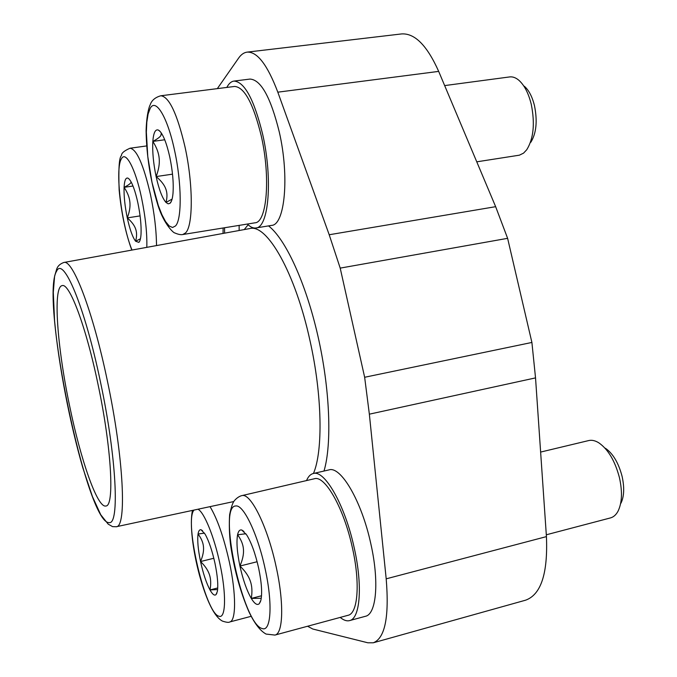 <?xml version="1.0" encoding="UTF-8"?>
<svg xmlns="http://www.w3.org/2000/svg" width="677" height="677" viewBox="0 0 677 677"><rect width="100%" height="100%" fill="white"/><g stroke="black" fill="none" stroke-linecap="round" stroke-linejoin="round"><path stroke-width="1.02" d="M306.529 480.577C308.221 476.566 310.455 474.222 313.223 473.536C324.537 469.499 344.991 504.915 354.206 547.828C362.804 585.664 360.198 618.685 349.569 620.606C346.751 621.325 343.637 620.259 340.209 617.424M313.223 473.536L328.988 469.897C340.717 465.776 361.586 500.921 370.793 543.631C379.382 581.298 376.454 614.251 365.453 616.282L349.569 620.606M226.82 87.435C228.809 83.584 231.187 81.468 233.937 81.079C244.524 81.739 254.095 99.46 262.642 134.232C273 179.303 268.659 227.785 255.906 227.963C253.198 228.361 250.355 227.057 247.384 224.045M233.937 81.079L249.982 79.074C260.924 79.683 270.682 97.293 279.262 131.913C289.629 176.773 284.772 225.136 271.57 225.399L255.906 227.963M69.655 406.09C57.249 347.462 52.654 286.76 62.174 285.618C69.443 282.774 86.038 326.517 98.004 384.282C111.62 448.174 114.633 506.362 105.883 505.998C97.437 508.292 80.698 459.945 69.655 406.09M160.813 95.77L234.572 86.453C244.414 87.079 253.3 103.539 261.229 135.815C270.817 177.569 266.831 222.623 254.958 222.818L182.798 234.53L185.515 232.939C193.216 226.076 193.326 184.271 184.914 146.503C177.103 113.541 169.064 96.625 160.813 95.77C155.202 97.37 151.656 100.382 150.192 104.791C149.168 106.509 146.562 114.718 146.097 130.923C146.562 156.226 150.489 180.937 157.876 205.055C164.062 224.891 174.048 233.277 174.641 232.88C178.102 234.403 180.827 234.953 182.798 234.53M476.76 161.828L519.394 155.177L523.558 153.137L526.74 149.744C533.586 138.675 535.092 123.527 531.267 104.317C528.466 93.062 524.277 84.989 518.675 80.106C515.646 77.61 512.624 76.552 509.62 76.933L444.662 85.59M524.345 86.25C528.872 90.21 532.257 96.701 534.491 105.73C537.572 121.132 536.345 133.318 530.802 142.297M314.331 478.757C324.867 475.009 343.848 507.987 352.387 547.744C360.35 582.829 357.955 613.506 348.063 615.291L274.938 635.077C283.206 633.748 284.145 602.86 276.199 567.013C267.779 527.281 251.108 493.44 242.264 495.53L314.331 478.757M605.45 448.276C613.015 453.582 618.566 462.95 622.087 476.363C624.541 487.542 624.16 496.478 620.961 503.18M546.305 534.788L610.451 517.922C613.574 517.076 616.121 514.799 618.084 511.093C622.053 502.808 622.518 491.697 619.463 477.759C615.063 461.02 608.191 449.376 598.849 442.843C595.227 440.592 591.85 439.83 588.728 440.558L540.627 452.075M245.895 533.747L237.576 534.788C238.372 531.047 239.785 529.465 241.807 530.04L246.724 534.974C251.395 542.599 255.373 553.668 258.648 568.181C261.644 582.677 262.371 593.416 260.848 600.389L259.274 603.706C257.226 605.56 254.56 603.808 251.285 598.426C246.75 590.479 242.967 579.681 239.929 566.04C237.102 552.432 236.315 542.015 237.576 534.788C241.181 539.671 243.136 544.528 243.458 549.352C243.838 554.167 242.662 559.735 239.929 566.04C245.082 570.956 248.527 575.915 250.262 580.917C252.056 585.893 252.403 591.732 251.285 598.426L261.263 598.273M251.285 598.426L261.534 595.768M239.929 566.04L257.125 561.741M161.312 132.997L160.898 135.518C159.874 137.16 157.182 139.115 152.833 141.4C153.493 132.861 155.312 129.07 158.291 130.026L159.467 130.805C163.225 134.537 166.66 143.262 169.775 156.988C172.669 171.036 173.744 183.196 172.99 193.478C172.5 198.716 171.501 202 169.978 203.328L168.108 203.819L165.975 202.431C162.294 198.158 159.002 189.535 156.116 176.562C153.383 163.385 152.283 151.665 152.833 141.4C156.607 147.324 158.723 152.994 159.188 158.418C159.713 163.842 158.689 169.885 156.116 176.562C161.008 180.657 164.206 184.703 165.713 188.697C167.278 192.674 167.371 197.252 165.975 202.431L172.085 199.131M156.116 176.562L172.517 174.158M164.723 139.767L152.833 141.4M131.177 182.02L130.873 182.655C130.086 183.916 127.826 185.481 124.086 187.334C124.45 180.531 125.727 177.459 127.911 178.119L129.222 179.126C132.286 182.798 135.155 190.669 137.846 202.753C140.376 215.074 141.434 225.585 141.019 234.301C140.723 238.668 139.995 241.367 138.836 242.383L135.586 241.232C132.574 237.162 129.806 229.385 127.284 217.892C124.873 206.24 123.815 196.059 124.086 187.334C127.488 192.429 129.417 197.337 129.874 202.059C130.382 206.773 129.519 212.045 127.284 217.892C131.55 221.574 134.317 225.221 135.586 228.818C136.906 232.414 136.906 236.552 135.586 241.232L140.452 238.778M127.284 217.892L140.088 215.895M133.005 186.014L124.086 187.334M223.105 227.988L223.046 233.447M204.471 533.129L198.056 534.018C198.581 530.785 199.613 529.38 201.137 529.803L205.106 534.153C208.846 540.821 212.129 550.503 214.956 563.188C217.554 575.856 218.349 585.275 217.351 591.444L216.031 594.609C214.516 595.955 212.502 594.398 209.988 589.929C206.324 583.015 203.176 573.546 200.544 561.538C198.065 549.555 197.235 540.381 198.056 534.018C201.323 538.308 203.134 542.582 203.481 546.83C203.879 551.078 202.897 555.978 200.544 561.538C205.004 565.854 207.966 570.203 209.413 574.595C210.902 578.962 211.097 584.073 209.988 589.929L217.622 589.557M209.988 589.929L217.74 587.958M200.544 561.538L213.822 558.263M239.142 225.382L239.142 230.51M364.649 377.275L340.201 268.117L507.615 238.329L531.902 342.452L364.649 377.275L369.354 414.172L386.195 578.835C389.309 616.95 385.001 638.267 373.272 642.795L367.831 642.786L312.791 629.018L307.586 626.25M217.325 88.628L238.609 58.104C241.105 54.532 243.94 52.535 247.113 52.129C257.235 51.537 267.466 64.882 277.815 92.174L329.2 234.75L340.201 268.117M507.615 238.329L495.649 206.68L438.679 71.39C427.094 45.452 414.688 32.97 401.461 33.943L247.113 52.129M373.272 642.795L525.572 600.194C541.008 594.677 547.955 573.478 546.432 536.616L535.532 377.893L531.902 342.452M224.561 227.751L224.595 233.159M116.224 526.748C126.937 527.332 123.798 457.754 107.304 380.525C92.817 310.811 72.667 258.944 63.807 262.49C59.847 263.92 57.41 266.34 56.504 269.751L54.609 276.14L53.297 292.337L54.558 320.636C58.662 364.886 69.799 422.795 82.78 467.689L92.47 496.647L100.755 514.774L108.202 524.15L112.551 526.621L116.224 526.748L233.76 501.555M100.543 382.336C84.845 306.546 63.232 255.711 56.597 271.223C39.892 297.448 86.859 524.116 109.09 522.602C119.677 525.208 116.639 457.821 100.543 382.336M313.443 473.485C323.132 450.967 322.26 395.14 309.973 340.573C295.257 272.653 266.924 223.571 249.796 228.564L248.687 228.767M248.12 224.764L244.253 229.579M192.505 510.399C189.425 523.583 192.886 550.909 199.546 575.475C206.925 601.726 214.55 616.925 222.42 621.088C226.389 622.391 228.818 622.688 229.715 621.977C236.188 621.063 236.29 593.704 229.368 562.062C223.782 537.225 217.334 518.751 210.022 506.641M194.003 510.077C183.839 521.129 205.563 614.031 219.086 616.256C225.856 618.99 226.524 593.957 219.915 563.755C214.22 536.726 204.158 512.193 197.989 509.222M156.514 245.582C156.387 230.248 154.364 213.213 150.455 194.485C143.49 164.596 136.678 149.177 130.018 148.238C124.153 150.802 121.301 153.247 121.471 155.583C119.16 157.182 118.382 168.641 119.144 189.958C121.268 212.629 125.482 232.676 131.778 250.092M146.816 247.35C147.197 233.201 145.42 216.598 141.485 197.54C135.366 168.361 125.626 150.345 121.411 158.841C114.743 169.03 121.437 224.612 132.007 250.05M174.505 150.201C167.464 116.867 155.583 97.598 150.133 108.481L148.102 114.032L146.824 122.088L146.35 132.201L147.772 156.489L152.012 182.451L158.316 205.537L161.913 214.685L165.594 221.624L169.199 225.983L172.55 227.489L175.47 225.974C181.986 219.737 181.825 183.145 174.505 150.201M265.156 568.925C257.835 534.288 243.492 504.45 235.858 505.99C217.182 505.144 242.798 624.626 262.295 628.569C271.071 632.022 272.848 603.605 265.156 568.925M324.004 471.048C332.06 443.9 330.004 388.928 317.86 335.758C305.742 282.563 285.423 238.896 268.541 225.898M535.532 377.893L369.354 414.172M495.649 206.68L329.2 234.75M546.432 536.616L386.195 578.835M438.679 71.39L277.815 92.174M63.807 262.49L249.796 228.564M146.613 145.936L130.018 148.238M241.74 495.615C239.083 496.385 236.603 498.103 234.293 500.768C232.634 502.884 231.085 507.522 229.638 514.681C229.004 524.226 229.317 534.331 230.578 545.01C234.166 569.475 240.242 591.647 248.806 611.509C254.391 623.305 260.146 630.829 266.078 634.07L274.938 635.077M243.948 531.453L241.807 530.04M260.552 601.396L259.274 603.706M160.221 131.566L158.291 130.026M171.332 201.348L169.978 203.328M129.231 179.126L127.911 178.119M139.75 241.046L138.836 242.383M202.567 530.743L201.137 529.803M216.911 593.086L216.031 594.609M251.15 616.315L229.715 621.977"/></g></svg>

